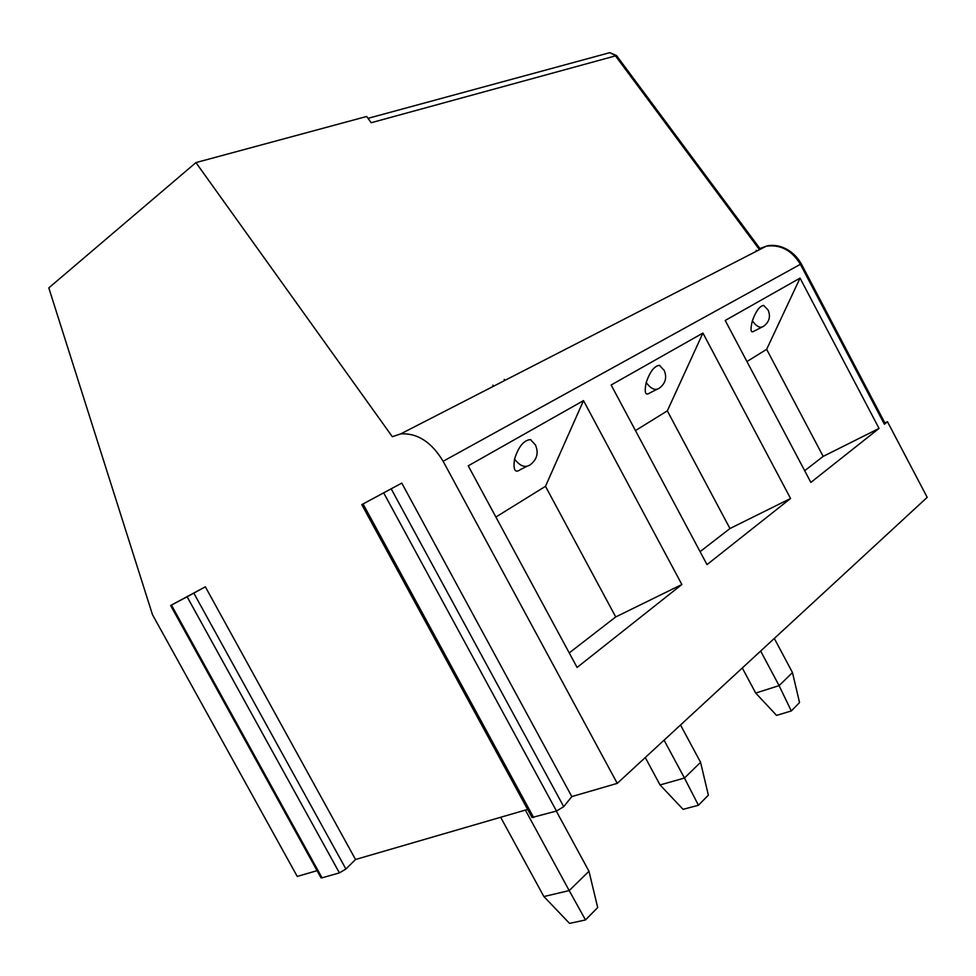 <?xml version="1.0" encoding="UTF-8"?>
<svg xmlns="http://www.w3.org/2000/svg" width="976" height="976" viewBox="0 0 976 976"><rect width="100%" height="100%" fill="white"/><g stroke="black" fill="none" stroke-linecap="round" stroke-linejoin="round"><path stroke-width="1.46" d="M525.381 810.092L569.191 890.588L588.979 871.263L597.69 907.558L585.502 919.941L569.557 923.394L543.876 896.554L569.191 890.588L585.502 919.941M588.979 871.263L556.296 811.093M617.259 783.374L927.2 497.345L887.489 421.742L884.39 424.206L885.086 423.352L801.284 263.825L443.141 461.282L617.259 783.374L571.802 796.587L401.783 483.108L361.779 504.629L401.783 483.108M361.779 504.629L532.018 817.522L556.479 811.032L563.725 806.688L571.802 796.587M339.404 872.886L322.043 877.827L171.422 605.071L170.629 605.486L205.338 586.808L187.124 596.787L339.404 872.886L345.907 869.03L355.52 859.49L527.613 809.433M170.629 605.486L321.031 877.827L322.043 877.827M317.078 870.665L297.241 876.436L152.488 614.697L48.8 287.896L195.944 162.589L392.315 436.699L400.685 433.905C417.35 432.893 431.502 442.018 443.141 461.282M500.664 817.278L543.876 896.554M645.258 757.522L660.044 784.948L684.457 778.043L664.07 740.174M698.438 805.249L708.369 795.159L700.573 762.305L684.457 778.043L698.438 805.249L683.09 809.336L660.044 784.948M700.573 762.305L680.516 724.985M742.285 667.987L755.692 693.058L779.092 685.628L760.646 651.041M791.292 710.955L799.539 702.574L792.475 672.562L779.092 685.628L791.292 710.955L776.579 715.396L755.692 693.058M792.475 672.562L774.297 638.438M884.842 422.889L887.489 421.742M810.861 482.412L725.217 320.457L800.039 278.123L879.047 428.427L810.861 482.412M707.002 564.616L611.135 384.995L702.927 333.06L790.56 498.48L707.002 564.616M577.084 667.45L468.236 465.833L583.502 400.624L681.858 584.514L577.084 667.45M879.047 428.427L823.171 456.402L804.675 470.713M790.56 498.48L729.963 528.528L700.085 551.66M681.858 584.514L615.722 616.942L569.24 652.907M746.945 361.547L766.648 349.335L823.171 456.402M635.474 430.587L667.328 410.859L729.963 528.528M495.881 517.036L545.486 486.316L615.722 616.942M766.648 349.335L800.039 278.123M761.707 327.253L754.119 331.12C750.69 333.365 750.105 329.912 752.374 320.762C755.814 311.259 759.56 306.135 763.622 305.39L764.086 305.671M667.328 410.859L702.927 333.06M656.848 389.4L649.638 393.035C645.343 395.975 644.197 392.474 646.197 382.507C649.882 371.746 654.286 366.012 659.398 365.317L660.008 365.707M545.486 486.316L583.502 400.624M526.759 466.418L520.537 469.529C515.023 473.506 513.022 470.017 514.535 459.074C518.5 446.642 523.831 440.152 530.493 439.59L531.273 440.139M205.338 586.808L355.52 859.49M759.816 248.404L616.551 55.583L371.185 122.732L366.647 116.486L195.944 162.589M884.39 424.206L800.393 264.325C791.987 250.356 780.617 244.305 766.294 246.184L758.889 248.904L615.209 55.51L609.878 52.643L607.377 53.314M493.209 386.398L492.917 385.166M504.238 379.359L504.568 380.567M171.422 605.071L187.124 596.787M756.815 251.052L756.217 250.259M763.622 305.39L768.136 310.1C770.833 316.639 769.283 322.056 763.464 326.35C760.219 328.485 756.522 326.631 752.374 320.762M659.398 365.317L664.168 370.38C667.145 377.456 665.559 383.373 659.386 388.119C655.396 390.888 651.004 389.021 646.197 382.507M530.493 439.59L535.446 444.983C538.764 452.657 537.154 459.171 530.59 464.515C525.588 468.224 520.232 466.406 514.535 459.074M563.725 806.688L391.278 488.988M556.479 811.032L383.775 493.051M533.652 817.534L363.072 503.97M345.907 869.03L193.834 593.164M400.685 433.905L766.294 246.184C774.541 243.597 791.243 246.489 801.284 263.825M616.551 55.583L609.854 52.643L367.989 118.352"/></g></svg>
